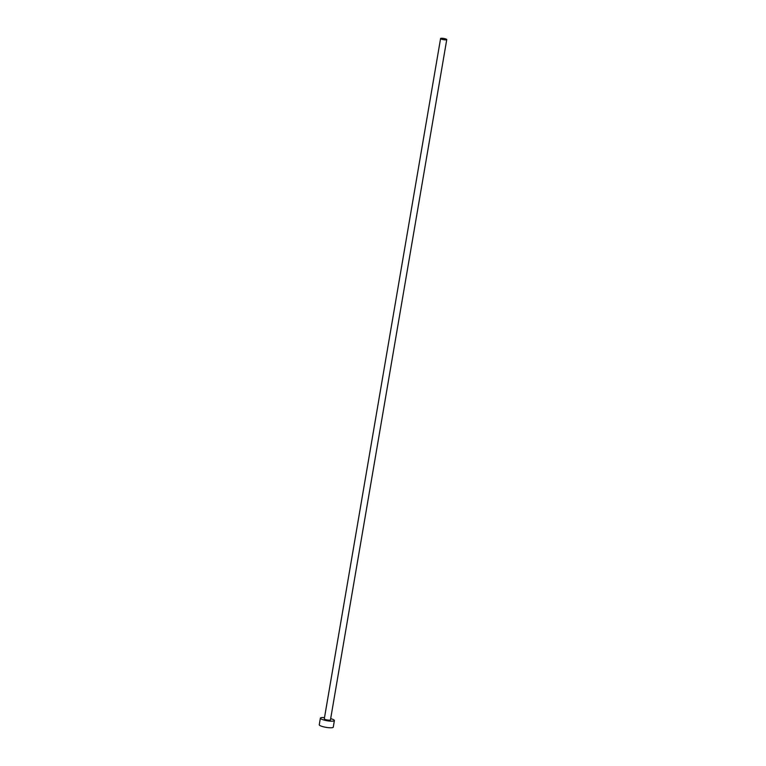 <?xml version="1.0" encoding="UTF-8"?>
<svg xmlns="http://www.w3.org/2000/svg" width="766" height="766" viewBox="0 0 766 766"><rect width="100%" height="100%" fill="white"/><g stroke="black" fill="none" stroke-linecap="round" stroke-linejoin="round"><path stroke-width="1.15" d="M444.778 39.832A3.131 0.622 9.7 0 0 446.75 39.593A3.131 0.622 9.7 0 0 442.556 38.3A3.131 0.622 9.7 0 0 440.584 38.539A3.131 0.622 9.7 0 0 444.778 39.832M440.584 38.539L324.296 718.834A3.131 0.622 9.7 0 0 328.499 720.126A3.131 0.622 9.7 0 0 330.462 719.887L446.75 39.593M324.516 717.589A7.105 1.408 9.7 0 0 320.38 718.163A7.105 1.408 9.7 0 0 329.916 721.103A7.105 1.408 9.7 0 0 334.388 720.557A7.105 1.408 9.7 0 0 330.682 718.642M320.38 718.163L319.25 724.76A7.105 1.408 9.7 0 0 328.786 727.7A7.105 1.408 9.7 0 0 333.267 727.154L334.388 720.557"/></g></svg>
